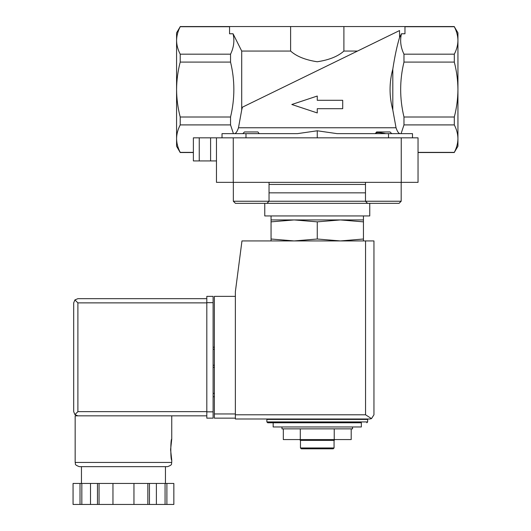 <?xml version="1.0" encoding="UTF-8"?>
<svg xmlns="http://www.w3.org/2000/svg" width="531" height="531" viewBox="0 0 531 531"><rect width="100%" height="100%" fill="white"/><g stroke="black" fill="none" stroke-linecap="round" stroke-linejoin="round"><path stroke-width="0.8" d="M317.259 137.834L317.259 130.785L297.46 133.639L317.259 130.785L337.059 133.639L388.519 133.639L388.519 137.834M391.725 133.639L390.046 131.953L376.612 131.953L375.317 133.639C375.649 132.226 379.161 132.226 385.851 133.639M259.201 133.639L257.907 131.953L244.466 131.953L242.786 133.639M234.271 133.639C235.718 133.719 237.125 131.761 238.485 127.759L241.711 109.963L241.711 51.056L233.069 33.778C234.675 40.615 233.839 47.412 230.547 54.175L180.215 54.175C177.865 49.655 176.65 45.075 176.577 40.442L176.577 32.849L180.215 26.716C177.865 31.236 176.65 35.809 176.577 40.442C176.657 35.816 177.865 31.243 180.215 26.716L229.551 26.716M392.807 109.963L392.807 69.123C389.143 82.677 389.143 96.29 392.807 109.963L396.033 127.759C397.394 131.754 398.801 133.719 400.241 133.639M271.062 240.935L271.062 239.016L294.161 240.935L317.259 239.016L340.358 240.935L363.45 239.016L363.45 240.935M352.531 426.97L352.531 428.862L281.981 428.862L281.981 426.97M273.166 426.97L361.352 426.97L361.352 422.769L273.166 422.769L273.166 426.97M266.867 421.933L367.651 421.933L367.651 419.41L266.867 419.41L266.867 421.933L267.704 422.769L361.352 422.769M274.846 419.41L274.846 418.992M351.203 428.862L351.203 439.568L283.315 439.568L283.315 428.862M300.287 439.568L300.287 428.862M334.231 439.568L334.231 428.862M334.059 447.965L300.46 447.965L301.303 448.808L333.216 448.808L334.059 447.965L334.059 440.405L334.895 439.568M300.46 447.965L300.46 440.405L334.059 440.405M300.46 440.405L299.623 439.568M271.062 221.852L271.062 219.934L363.45 219.934L363.45 221.852L340.358 219.934L317.259 221.852L294.161 219.934L271.062 221.852L271.062 239.016M317.259 221.852L317.259 239.016M363.45 221.852L363.45 239.016M342.707 108.689L342.707 100.293L317.259 100.293L317.259 96.038L291.811 104.494L317.259 112.937L317.259 108.689L342.707 108.689M233.069 33.778L229.551 33.778L229.551 26.55L180.215 26.55M193.377 137.834L193.377 160.933L210.595 160.933L210.595 137.834L193.377 137.834L193.377 152.536L180.215 152.536L176.577 146.237L176.577 89.54C176.664 80.188 177.872 71.035 180.215 62.087L230.547 62.087C234.954 80.281 234.954 98.587 230.547 116.999L180.215 116.999C177.872 108.045 176.657 98.892 176.577 89.54L176.577 40.442M180.215 62.087L180.215 54.175M230.547 62.087L230.547 54.175M241.711 109.963L242.408 107.189L399.551 30.552L399.551 37.509L401.443 33.778L404.967 33.778L404.967 26.55L290.616 26.55L290.616 51.056L241.711 51.056M290.616 26.55L229.551 26.55M457.941 40.442L457.941 32.849L454.304 26.716C456.653 31.236 457.868 35.809 457.941 40.442C457.868 45.075 456.653 49.655 454.304 54.175L454.304 62.087C456.64 71.035 457.855 80.188 457.941 89.54L457.941 138.637C457.868 143.27 456.653 147.85 454.304 152.37L457.941 146.237L457.941 138.637C457.861 134.011 456.647 129.438 454.304 124.911L454.304 116.999C456.647 108.045 457.855 98.892 457.941 89.54L457.941 40.442C457.861 35.816 456.647 31.243 454.304 26.716L404.967 26.716M399.551 30.552L357.516 51.056L343.902 51.056L343.902 26.55M242.408 107.189L357.516 51.056M290.616 51.056C296.517 56.392 305.385 59.957 317.226 61.762C329.067 59.983 337.962 56.412 343.902 51.056M180.215 152.536L180.215 152.37C177.865 147.85 176.65 143.27 176.577 138.637C176.657 134.011 177.865 129.438 180.215 124.911L180.215 116.999M230.547 116.999L230.547 124.911L180.215 124.911M230.547 124.911L233.428 133.639M297.46 133.639L222.024 133.639L222.024 137.834M401.443 33.778C399.836 40.615 400.679 47.412 403.972 54.175L454.304 54.175M454.304 62.087L403.972 62.087L403.972 54.175M399.551 37.509C397.022 45.779 394.772 56.319 392.807 69.123M403.972 62.087C399.564 80.281 399.564 98.587 403.972 116.999L454.304 116.999M193.377 152.37L180.215 152.37M412.494 137.834L412.494 133.639L388.519 133.639M454.304 124.911L403.972 124.911L401.091 133.639M403.972 124.911L403.972 116.999M193.377 160.933L193.377 152.536M210.595 160.933L216.469 160.933M210.595 137.834L418.043 137.834L418.043 182.352L216.469 182.352L216.469 137.834M454.304 152.37L418.043 152.37M235.439 203.346L266.934 203.346L235.439 203.346L241.492 203.346L235.439 203.346L233.341 201.249L365.481 201.249L365.481 182.352M264.763 215.944L264.763 203.346L260.887 203.346L399.08 203.346L369.755 203.346L369.755 215.944L264.763 215.944M271.062 219.934L271.062 215.944M233.341 201.249L233.341 182.352M367.578 203.346L365.481 201.249L401.177 201.249L401.177 182.352M235.366 296.364L214.371 296.364L214.371 418.149L235.366 418.149M369.755 418.992L235.366 418.992L235.366 291.745L241.963 240.935L373.95 240.935L373.95 414.791L371.494 418.614L369.755 418.992L371.494 418.614L373.95 414.791M371.494 418.614L365.554 414.791L235.366 414.791M214.371 393.371L213.11 393.371M214.371 396.737L213.11 396.737M213.11 367.339L214.371 367.339L213.11 367.339M213.11 347.181L214.371 347.181M206.811 411.644L77.891 411.644L74.917 414.611L77.891 415.839L206.811 415.839L75.156 415.839L75.156 462.455C76.059 463.736 73.437 464.506 79.358 466.656L167.55 466.656C173.471 464.506 170.849 463.736 171.745 462.455L75.156 462.455M170.59 449.644L171.745 460.145C170.497 460.762 170.497 438.526 171.745 439.15L170.59 449.644M147.85 504.45L147.85 483.456L173.836 483.456L173.836 504.45L73.059 504.45L73.059 483.456L73.066 504.45M147.85 483.456L97.465 483.456L97.465 504.45M99.058 483.456L99.058 504.45M149.443 483.456L149.443 504.45M97.465 483.456L73.066 483.456M74.917 414.611L73.69 411.644L73.69 302.876L74.917 299.909L77.891 302.876L206.811 302.876M77.891 298.674L206.811 298.674L77.891 298.674L74.917 299.909M165.446 483.456L165.446 466.656L123.451 466.656M166.887 483.456L166.887 504.45M165.068 483.456L165.068 504.45M156.393 483.456L156.393 504.45M133.951 483.456L133.951 504.45M112.957 483.456L112.957 504.45M90.516 483.456L90.516 504.45M81.834 483.456L81.834 504.45M80.015 483.456L80.015 504.45M213.11 302.663L213.11 418.149L206.811 418.149L206.811 296.364L213.11 296.364L213.11 302.663L206.811 302.663M238.485 127.759L396.033 127.759M199.251 160.933L199.251 137.834M245.992 133.639L245.992 137.834M233.268 182.352L233.268 137.834M401.25 182.352L401.25 137.834M269.038 184.449L365.481 184.449M269.038 192.846L365.481 192.846M365.554 414.791L365.554 240.935M214.371 413.954L235.366 413.954M213.11 349.279L214.371 349.279M213.11 365.235L214.371 365.235M77.891 411.644L77.891 302.876M213.11 411.85L206.811 411.85M367.651 421.933L366.815 422.769M359.673 419.41L359.673 418.992M454.304 26.55L404.967 26.55M454.304 152.536L418.043 152.536M363.45 219.934L363.45 215.944M266.934 203.346L269.038 201.249L269.038 182.352M401.177 201.249L399.08 203.346L401.177 201.249M171.745 415.839L171.745 439.15M171.745 460.145L171.745 462.455M173.849 483.456L173.849 504.45M81.455 466.656L81.455 483.456"/></g></svg>
